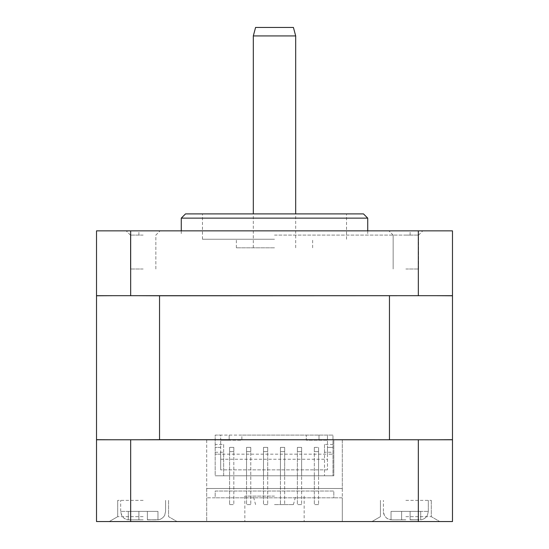 <?xml version="1.0" encoding="UTF-8"?>
<svg xmlns="http://www.w3.org/2000/svg" width="549" height="549" viewBox="0 0 549 549"><rect width="100%" height="100%" fill="white"/><g stroke="black" fill="none" stroke-linecap="round" stroke-linejoin="round"><path stroke-width="0.41" stroke-dasharray="2.75 2.06" d="M143.138 521.55L109.237 521.55L143.138 521.55M143.138 516.657L117.712 516.657L143.138 516.657M405.862 521.55L439.763 521.55L405.862 521.55M405.862 516.657L431.288 516.657L405.862 516.657M147.372 519.731L156.465 519.855L147.372 519.855L147.372 511.38L138.897 511.38L138.897 519.855L129.811 519.855L143.138 519.814L138.897 519.855L143.138 519.814L138.897 519.855L138.897 511.38L138.897 519.731L138.897 511.38L147.372 511.38L147.372 519.855L157.968 519.731L147.372 519.855L157.968 519.731L147.372 519.855L156.465 519.855L147.372 519.855L147.372 511.38L157.968 511.38L147.372 511.38L147.372 519.731L147.372 511.38L128.301 511.38L138.897 511.38L128.301 511.38L128.301 519.731L129.811 519.855L128.301 519.731L129.811 519.855L128.301 519.731L128.301 511.38L128.301 519.731L128.301 511.38L138.897 511.38L138.897 519.855L138.897 511.38L138.897 519.731L138.897 511.38L147.372 511.38L147.372 519.855L147.372 511.38L157.968 511.38L157.968 519.731L157.968 511.38L147.372 511.38L147.372 519.731M410.103 519.731L419.189 519.855L410.103 519.855L410.103 511.38L420.699 511.38L420.699 519.731L419.189 519.855L410.103 519.855L420.699 519.731L420.699 511.38L410.103 511.38L410.103 519.855L419.189 519.855L410.103 519.855L419.189 519.855L410.103 519.855L410.103 511.38L401.628 511.38L410.103 511.38L410.103 519.731L410.103 511.38L401.628 511.38L401.628 519.731L405.862 519.814L401.628 519.855L392.535 519.855L405.862 519.814L401.628 519.855L401.628 511.38L401.628 519.855L401.628 511.38L391.032 511.38L401.628 511.38L401.628 519.855L401.628 511.38L391.032 511.38L391.032 519.731L392.535 519.855L391.032 519.731L392.535 519.855L391.032 519.731L391.032 511.38L410.103 511.38L410.103 519.855L410.103 511.38L420.699 511.38L410.103 511.38L410.103 519.731M143.138 500.365L117.712 500.365L143.138 500.365M405.862 500.365L431.288 500.365L405.862 500.365M274.5 504.6L293.42 504.6L274.5 504.6M274.5 496.124L244.84 496.124L274.5 496.124M293.42 27.45L255.58 27.45M253.315 35.925L295.685 35.925M181.273 218.138L367.727 218.138M274.5 235.089L410.103 235.089L274.5 235.089M363.486 213.904L185.514 213.904M274.5 239.24L202.464 239.24L274.5 239.24M274.5 247.805L236.365 247.805L274.5 247.805M274.5 230.855L410.103 230.855L274.5 230.855M274.5 521.55L244.84 521.55L274.5 521.55M143.138 230.855L126.188 230.855L143.138 230.855M143.138 235.089L130.422 235.089L143.138 235.089M405.862 230.855L422.812 230.855L405.862 230.855M405.862 235.089L418.578 235.089L405.862 235.089M405.862 268.989L418.578 268.989L405.862 268.989M143.138 268.989L130.422 268.989L143.138 268.989M418.324 439.763L418.324 521.55L452.479 521.55L452.479 439.763L342.302 439.763L342.302 488.5L206.698 488.5L206.698 439.763L342.302 439.763L342.302 497.819L333.826 497.819L342.302 497.819L342.302 521.55L206.698 521.55L206.698 439.763L130.676 439.763L130.676 521.55L96.521 521.55L96.521 439.763L130.676 439.763M130.676 521.55L206.698 521.55L206.698 497.819L215.174 497.819L215.174 491.039L333.826 491.039L333.826 497.819L215.174 497.819L215.174 491.039L333.826 491.039L333.826 497.819L206.698 497.819L206.698 488.5L342.302 488.5L342.302 521.55L418.324 521.55M130.676 230.855L130.676 295.685L96.521 295.685L96.521 230.855L418.324 230.855L418.324 295.685L130.676 295.685M418.324 230.855L452.479 230.855L452.479 295.685L418.324 295.685M137.71 295.685L411.29 295.685M112.696 439.763L411.29 439.763L96.521 439.68L96.521 295.774L112.696 295.685M436.304 295.685L452.479 295.774L452.479 439.68L411.29 439.763L436.304 439.763M137.71 439.763L411.29 439.68L137.71 439.68L389.461 439.68L389.461 295.774M159.539 439.68L159.539 295.774M389.461 439.68L411.29 439.763M391.032 511.38L391.032 519.731L391.032 511.38M420.699 511.38L420.699 519.731L420.699 511.38M157.968 511.38L157.968 519.731L157.968 511.38M215.174 452.252L223.649 452.252L223.649 475.784L215.174 475.784L333.826 475.784L333.826 439.763L333.826 475.784L215.174 475.784L215.174 435.103L220.684 435.103L220.684 440.188L241.869 440.188L241.869 435.103L215.174 435.103L215.174 475.784L332.975 475.784L332.975 435.103L220.684 435.103L220.684 440.188L241.869 440.188L241.869 435.103L332.975 435.103L332.975 475.784L318.571 475.784L318.571 447.394L318.571 451.628L314.33 451.628L314.33 447.394L318.571 447.394L314.33 447.394L314.33 475.784L301.621 475.784L301.621 447.394L301.621 451.628L297.38 451.628L297.38 447.394L301.621 447.394L297.38 447.394L297.38 475.784L284.67 475.784L284.67 447.394L284.67 451.628L280.429 451.628L280.429 447.394L284.67 447.394L280.429 447.394L280.429 475.784L267.72 475.784L267.72 447.394L267.72 451.628L263.486 451.628L263.486 447.394L267.72 447.394L263.486 447.394L263.486 475.784L250.769 475.784L250.769 447.394L250.769 451.628L246.535 451.628L246.535 447.394L250.769 447.394L246.535 447.394L246.535 475.784L233.819 475.784L233.819 447.394L233.819 451.628L229.585 451.628L229.585 447.394L233.819 447.394L229.585 447.394L229.585 475.784L223.649 475.784L223.649 444.429L215.174 444.429M220.684 454.174L215.174 454.174L220.684 454.174L220.684 469.855L220.684 440.188L220.684 454.174L327.472 454.174L327.472 435.103L327.472 440.188L306.28 440.188L306.28 435.103L306.28 440.188L327.472 440.188L327.472 447.394L332.975 447.394L327.472 447.394L327.472 469.855L327.472 454.174L332.975 454.174L327.472 454.174M220.684 447.394L215.174 447.394L220.684 447.394M229.159 440.188L220.684 440.188L229.159 440.188L229.159 435.103L229.159 440.188M332.975 444.429L324.5 444.429L324.5 475.784L324.5 452.252L332.975 452.252M318.996 435.103L318.996 440.188L318.996 435.103M318.571 447.394L318.571 451.628L318.571 447.394L314.33 447.394L314.33 451.628L314.33 447.394M301.621 447.394L301.621 451.628L301.621 447.394L297.38 447.394L297.38 451.628L297.38 447.394M284.67 447.394L284.67 451.628L284.67 447.394L280.429 447.394L280.429 451.628L280.429 447.394M267.72 447.394L267.72 451.628L267.72 447.394L263.486 447.394L263.486 451.628L263.486 447.394M250.769 447.394L250.769 451.628L250.769 447.394L246.535 447.394L246.535 451.628L246.535 447.394M233.819 447.394L233.819 451.628L233.819 447.394L229.585 447.394L229.585 451.628L229.585 447.394M220.684 459.259L327.472 459.259M327.472 469.855L220.684 469.855L327.472 469.855M318.571 475.784L314.33 475.784L314.33 504.6L314.33 451.628L318.571 451.628L318.571 504.6L318.571 475.784M301.621 475.784L297.38 475.784L297.38 504.6L297.38 451.628L301.621 451.628L301.621 504.6L301.621 475.784M284.67 475.784L280.429 475.784L280.429 504.6L280.429 451.628L284.67 451.628L284.67 504.6L284.67 475.784M267.72 475.784L263.486 475.784L263.486 504.6L263.486 451.628L267.72 451.628L267.72 504.6L267.72 475.784M250.769 475.784L246.535 475.784L246.535 504.6L246.535 451.628L250.769 451.628L250.769 504.6L250.769 475.784M233.819 475.784L229.585 475.784L229.585 504.6L229.585 451.628L233.819 451.628L233.819 504.6L233.819 475.784M223.649 444.429L223.649 452.252M324.5 444.429L324.5 452.252M233.819 451.628L229.585 451.628M229.585 504.6L233.819 504.6L229.585 504.6M250.769 504.6L246.535 504.6L250.769 504.6M267.72 504.6L263.486 504.6L267.72 504.6M284.67 504.6L280.429 504.6L284.67 504.6M301.621 504.6L297.38 504.6L301.621 504.6M318.571 504.6L314.33 504.6L318.571 504.6M143.138 511.38L120.677 511.38L143.138 511.38M405.862 511.38L428.323 511.38L405.862 511.38M250.769 451.628L246.535 451.628M267.72 451.628L263.486 451.628M284.67 451.628L280.429 451.628M301.621 451.628L297.38 451.628M318.571 451.628L314.33 451.628M117.712 516.657L109.237 521.55L117.712 516.657L117.712 500.365L117.712 516.657M380.436 516.657L371.961 521.55L380.436 516.657L380.436 500.365L380.436 516.657M165.592 511.38L164.727 515.106C163.286 517.844 161.035 519.409 157.968 519.814C162.113 519.725 165.263 514.763 164.762 515.051L165.592 511.38L165.592 500.365L165.592 511.38M428.323 511.38L427.458 515.106C426.017 517.844 423.759 519.409 420.699 519.814C423.759 519.409 426.017 517.844 427.458 515.106L428.323 511.38L428.323 500.365L428.323 511.38M293.42 504.6L295.685 496.124M367.727 230.855L367.727 235.089M202.464 239.24L202.464 213.904M236.365 247.805L236.365 239.24M295.685 247.805L295.685 213.904M138.897 235.089L138.897 230.855M244.84 496.124L244.84 521.55M130.422 235.089L126.188 230.855L130.422 235.089L130.422 268.989L130.422 235.089M393.153 235.089L388.912 230.855L393.153 235.089L393.153 268.989L393.153 235.089M155.847 268.989L155.847 235.089L160.088 230.855L155.847 235.089L155.847 268.989M418.578 268.989L418.578 235.089L422.812 230.855L418.578 235.089L418.578 268.989M304.16 496.124L304.16 521.55M410.103 235.089L410.103 230.855M253.315 247.805L253.315 213.904M312.635 247.805L312.635 239.24M346.536 239.24L346.536 213.904M181.273 230.855L181.273 235.089M255.58 504.6L253.315 496.124M168.564 500.365L168.564 516.657L177.039 521.55L168.564 516.657L168.564 500.365M431.288 500.365L431.288 516.657L439.763 521.55L431.288 516.657L431.288 500.365M120.677 511.38L120.677 500.365L120.677 511.38L121.542 515.106C122.983 517.844 125.241 519.409 128.301 519.814C124.246 519.601 121.706 516.787 120.677 511.38M383.408 511.38L383.408 500.365L383.408 511.38L384.273 515.106C385.714 517.844 387.965 519.409 391.032 519.814L387.409 518.579C387.58 519.066 383.12 515.504 383.408 511.38"/><path stroke-width="0.82" d="M253.315 35.925L255.58 27.45L293.42 27.45L295.685 35.925L253.315 35.925L253.315 213.904M181.273 218.138L185.514 213.904L363.486 213.904L367.727 218.138L181.273 218.138L181.273 230.855M130.676 295.685L130.676 230.855L96.521 230.855L96.521 295.685L452.479 295.685L452.479 230.855L418.324 230.855L418.324 295.685M130.676 230.855L418.324 230.855M112.696 295.685L96.521 295.774L96.521 439.68L112.696 439.763M411.29 439.763L159.539 439.68L159.539 295.774L137.71 295.685M159.539 295.774L411.29 295.685M436.304 439.763L452.479 439.68L452.479 295.774L436.304 295.685M389.461 439.68L389.461 295.774M159.539 439.68L137.71 439.763M130.676 521.55L96.521 521.55L96.521 439.763L130.676 439.763L130.676 521.55L452.479 521.55L452.479 439.763L130.676 439.763M418.324 439.763L418.324 521.55M367.727 218.138L367.727 230.855M295.685 213.904L295.685 35.925"/></g></svg>
